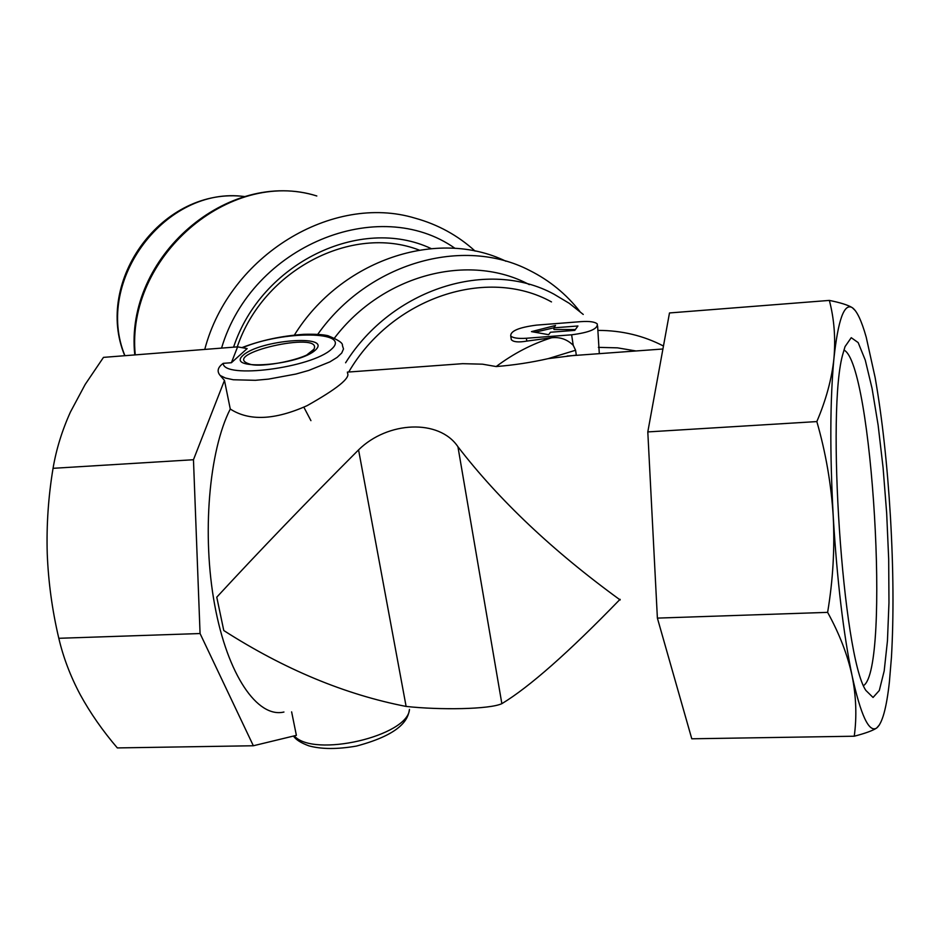 <?xml version="1.0" encoding="UTF-8"?>
<svg xmlns="http://www.w3.org/2000/svg" width="940" height="940" viewBox="0 0 940 940"><rect width="100%" height="100%" fill="white"/><g stroke="black" fill="none" stroke-linecap="round" stroke-linejoin="round"><path stroke-width="1.41" d="M845.048 346.59L851.241 337.683L858.161 342.583L865.27 360.126L872.062 388.42L878.125 425.127L883.083 467.65L886.678 513.275L888.688 559.23L888.97 602.681L887.454 640.833L884.188 670.948L879.3 690.512L873.048 697.457L865.846 690.407C842.757 656.543 826.048 407.819 843.168 353.005L845.048 346.59M855.318 310.647L852.298 307.674C848.103 305.065 840.454 302.645 829.35 300.412L669.491 312.95L647.801 431.918L816.837 421.578C825.743 452.551 831.207 484.088 833.216 516.178C837.07 580.121 843.356 633.266 852.063 675.625C860.793 715.352 868.959 732.836 876.597 728.077C882.237 723.6 886.502 708.231 889.393 681.982L891.449 657.236C893.787 616.182 893.458 569.393 890.439 516.894C887.301 464.442 882.202 417.983 875.128 377.528L866.21 337.166C861.569 320.728 856.928 310.893 852.298 307.674C844.226 302.786 838.104 319.718 833.933 358.457C830.055 399.782 829.82 452.363 833.216 516.178C834.849 548.267 832.981 580.332 827.623 612.363C839.397 633.713 847.539 654.804 852.063 675.625C856.199 696.434 856.928 716.621 854.249 736.22C865.211 733.365 872.661 730.662 876.597 728.077L879.464 724.846M501.854 703.672C529.385 687.023 568.677 652.337 619.742 599.649C552.92 551.052 498.987 500.08 457.933 446.735L501.854 703.672C489.458 709.418 440.073 710.135 406.115 706.434C344.992 694.554 284.209 669.257 223.779 630.54L216.764 597.182L223.779 630.54M457.933 446.735C439.18 418.747 387.644 421.155 358.563 449.884C307.11 501.42 259.851 550.523 216.764 597.182M620.083 599.297L620.189 599.967L620.083 599.297M548.196 358.634L576.314 355.144L575.574 350.244L573.224 345.286C567.126 339.328 559.923 336.814 551.592 337.765C532.028 343.923 513.557 353.522 496.179 366.553C513.839 365.143 531.171 362.499 548.196 358.634L575.574 350.244M347.33 372.123L462.621 363.674L482.49 364.18L496.179 366.553M310.929 420.65L303.855 407.196M347.518 373.18C350.432 378.021 336.966 388.843 307.133 405.645C274.797 420.121 249.171 421.249 230.276 409.029C208.974 450.695 201.736 534.931 214.696 604.961C227.539 675.143 257.513 718.325 283.939 712.027M597.605 325.98L599.309 353.663M551.486 301.916C487.461 266.29 392.309 297.228 348.716 372.017M511.36 339.716C513.44 342.054 518.598 342.512 526.811 341.091L551.592 337.765M529.314 284.632C469.248 252.39 382.944 274.339 334.64 337.836M583.246 314.442L569.252 303.315L553.895 294.126C488.483 258.559 392.403 288.228 345.603 362.781M579.851 311.457C566.174 294.032 549.454 280.367 529.667 270.473C463.373 235.87 368.257 262.589 317.732 334.358M505.955 261.25C437.652 227.903 341.138 259.605 294.396 335.051M231.393 362.723L237.609 346.848L247.161 348.599L231.393 362.723L223.215 363.345C217.68 367.352 216.682 371.406 220.207 375.507L225.483 378.045L233.355 379.76L255.386 380.312L268.534 379.114L295.9 374.049L308.79 370.419L329.893 361.877L337.143 357.376L341.737 353.005L343.5 348.975L342.395 345.45C343.077 343.112 338.236 339.857 327.872 335.674C322.655 334.476 314.642 334.029 303.855 334.323C281.706 335.874 261.05 340.304 241.862 347.636M230.276 409.029L224.472 380.418L220.207 375.507M224.472 380.418L193.464 459.731L200.067 633.536L253.354 745.761L296.382 735.35L291.623 711.862M431.119 248.571C360.619 215.284 261.308 262.871 233.578 347.166M221.558 348.106C251.885 245.505 378.879 194.427 455.019 248.348M419.134 250.064C352.101 224.037 263.259 269.745 237.256 346.872M204.755 349.421C229.407 255.386 332.666 193.088 415.151 218.186C437.911 224.472 457.909 235.458 475.147 251.121M647.801 431.918L657.389 618.109L691.781 738.793L854.249 736.22M829.35 300.412C834.18 318.778 835.707 338.13 833.933 358.457C831.794 378.808 826.096 399.853 816.837 421.578M657.389 618.109L827.623 612.363M253.354 745.761L117.336 747.923C102.601 730.697 90.217 712.908 80.194 694.59C70.43 676.224 63.297 657.459 58.809 638.295C52.194 610.213 48.34 581.954 47.235 553.507C46.413 525.025 48.351 496.626 53.051 468.32C56.259 449.308 62.064 430.532 70.453 411.978L85.211 384.389L103.482 357.376L237.609 346.848M193.464 459.731L53.051 468.32M200.067 633.536L58.809 638.295M553.742 327.849L555.528 325.463L531.464 331.632L548.666 334.675L550.476 332.243L574.798 330.363L577.936 325.98L553.742 327.849L554.001 329.517L575.374 329.552M553.766 327.825L534.978 332.255M581.038 321.633L536.481 325.123C518.986 327.39 510.397 330.998 510.726 335.944C512.805 338.012 518.022 338.788 526.365 338.259L571.626 334.805C589.31 332.525 597.875 328.918 597.311 324.006C595.067 321.856 589.639 321.069 581.038 321.633M843.944 350.079C872.308 362.887 890.509 668.446 863.602 685.53M663.464 346.038C643.548 335.662 621.81 330.445 598.263 330.398M636.016 350.973L617.498 347.847L598.369 347.365M315.805 349.704C331.785 334.135 259.875 339.88 243.072 355.308C224.625 371.253 299.684 365.672 315.805 349.704M223.215 363.345C223.215 379.325 311.774 367.893 331.479 349.198C352.524 330.833 283.187 330.269 242.496 347.741M294.232 735.867C313.478 758.075 408.007 736.149 409.476 709.383M244.846 196.613C166.263 185.274 93.824 280.637 124.926 355.696M134.784 354.921C124.362 257.09 227.95 168.049 316.815 195.978C229.63 168.131 125.525 257.278 135.254 354.885M307.873 354.251L313.948 349.234C323.513 330.21 218.08 354.262 249.5 364.027C260.38 368.433 307.286 359.162 313.267 350.467L313.948 349.234L307.274 354.568M571.626 334.805L573.224 345.286M526.365 338.259L526.811 341.091M358.563 449.884L406.115 706.434M567.161 356.013L662.923 348.998M409.37 709.853C408.148 717.843 403.389 733.6 356.471 746.066C337.425 749.368 321.586 749.298 308.943 745.866C300.941 742.941 295.795 739.663 293.503 736.043M244.929 196.589C162.596 185.92 93.565 281.178 124.773 355.708M510.726 335.944L511.325 339.728"/></g></svg>
